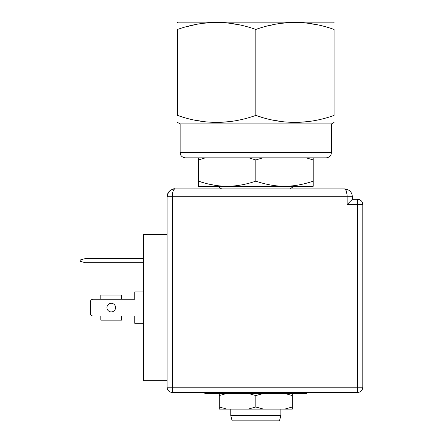 <?xml version="1.0" encoding="UTF-8"?>
<svg xmlns="http://www.w3.org/2000/svg" width="443" height="443" viewBox="0 0 443 443"><rect width="100%" height="100%" fill="white"/><g stroke="black" fill="none" stroke-linecap="round" stroke-linejoin="round"><path stroke-width="0.66" d="M334.088 22.449L333.568 22.15L178.053 22.15L177.532 22.449M334.088 29.443C308.001 20.162 281.909 20.162 255.81 29.443C229.723 20.162 203.63 20.162 177.532 29.443C177.532 20.162 177.532 20.162 177.532 29.443L177.532 115.413C203.619 124.693 229.712 124.693 255.81 115.413C281.898 124.693 307.99 124.693 334.088 115.413C334.088 124.693 334.088 124.693 334.088 115.413L334.088 29.443C334.088 20.162 334.088 20.162 334.088 29.443L333.751 29.332M268.857 25.683L273.652 24.631M282.219 23.241L290.536 22.549M294.955 22.449L299.152 22.538M307.769 23.252L316.247 24.631M186.752 26.658L195.374 24.631M203.941 23.241L212.258 22.549M216.677 22.449L220.874 22.538M229.491 23.252L237.969 24.631M255.81 29.443L255.81 115.413L261.78 117.284M331.48 152.614L330.987 154.834C331.065 154.723 330.229 157.37 326.264 157.835L185.362 157.835C181.397 157.37 180.561 154.723 180.639 154.834L180.14 152.614L331.48 152.614L331.48 123.913L180.14 123.913L177.532 122.406M177.532 115.413C177.532 124.693 177.532 124.693 177.532 115.413L183.502 117.284M229.529 121.598L220.658 122.329M216.671 122.406L212.684 122.329M203.813 121.598L194.975 120.147M307.807 121.598L298.942 122.329M294.949 122.406L290.962 122.329M282.097 121.598L273.253 120.147M221.993 186.099L227.109 186.276C236.335 186.243 245.898 184.537 255.81 181.148C265.734 184.537 275.297 186.248 284.517 186.276L313.218 186.276L313.218 181.148C303.278 184.543 293.715 186.248 284.517 186.276L198.409 186.276L198.409 157.835M227.109 186.276C217.901 186.248 208.332 184.537 198.409 181.148L204.206 182.926M205.436 157.835L198.409 159.945M255.81 159.945L248.783 157.835L262.837 157.835L255.81 159.945L255.81 181.148M209.976 184.36L215.747 185.418M313.218 181.148L313.218 159.945L306.191 157.835M313.218 157.835L313.218 159.945M230.764 415.634L232.16 420.85L279.461 420.85L280.862 415.634L230.764 415.634L230.764 409.11M168.462 192.295L167.094 196.714C167.454 192.068 170.062 189.454 174.924 188.884C173.302 189.46 172.432 192.068 172.316 196.714L167.094 196.714L167.094 387.188L172.316 387.188L172.316 196.714L347.135 196.714C347.013 192.057 346.144 189.449 344.527 188.884L174.924 188.884C173.972 188.314 171.923 189.316 168.766 191.88C167.576 193.729 167.017 195.313 167.1 196.631M347.135 204.539L357.573 204.539L357.573 199.322A5.216 5.216 0 0 1 362.795 204.539L357.573 204.539L357.573 387.188L172.316 387.188L172.316 392.409L357.573 392.409L357.573 387.188L362.795 387.188L362.795 204.539A5.216 5.216 0 0 0 357.573 199.322L352.357 199.322L347.135 204.539L347.135 196.714L352.357 196.714C351.986 192.057 349.377 189.449 344.527 188.884L346.121 190.507M172.316 392.409A5.216 5.216 0 0 1 167.094 387.188M167.094 380.664L143.615 380.664L143.615 234.546L167.094 234.546M346.326 191.038L347.074 194.992M352.357 199.322L352.357 196.714L347.135 196.714M344.527 188.884C349.377 189.449 351.986 192.057 352.357 196.714M143.615 323.263L134.738 323.263L134.738 315.959L121.692 315.959L121.692 320.134L100.821 320.134L100.821 315.959L92.991 315.959A2.608 2.608 0 0 1 90.383 313.345L90.383 301.866A2.608 2.608 0 0 1 92.991 299.258L100.821 299.258L100.821 295.082L121.692 295.082L121.692 299.258L134.738 299.258L134.738 291.954L143.615 291.954M115.562 307.608A4.303 4.303 0 0 0 111.259 303.3A4.303 4.303 0 0 0 106.951 307.608A4.303 4.303 0 0 0 111.259 311.911A4.303 4.303 0 0 0 115.562 307.608M134.738 315.959L92.991 315.959M90.383 313.345L90.383 301.866M92.991 299.258L134.738 299.258M100.821 295.082L121.692 295.082M143.615 262.727L85.427 262.727L80.205 261.331L80.205 259.952L85.427 258.551L143.615 258.551M362.795 387.188A5.216 5.216 0 0 1 357.573 392.409A5.216 5.216 0 0 0 362.795 387.188M307.996 392.149L306.694 393.45L204.932 393.45L203.625 392.149M284.683 409.11L292.341 407.001L292.341 409.11L219.279 409.11L219.279 393.45M226.943 409.11L219.279 407.001M263.469 409.11L255.81 407.001L248.152 409.11M226.943 393.45L219.279 395.56M292.341 393.45L292.341 395.56L284.683 393.45M263.469 393.45L255.81 395.56L248.152 393.45M255.81 407.001L255.81 395.56M292.341 407.001L292.341 395.56M357.573 199.322A5.216 5.216 0 0 1 362.795 204.539M331.48 123.913L334.088 122.406M180.14 152.614L180.14 123.913M221.589 188.884L217.718 186.276M290.038 188.884L293.908 186.276M280.862 415.634L280.862 409.11"/></g></svg>
